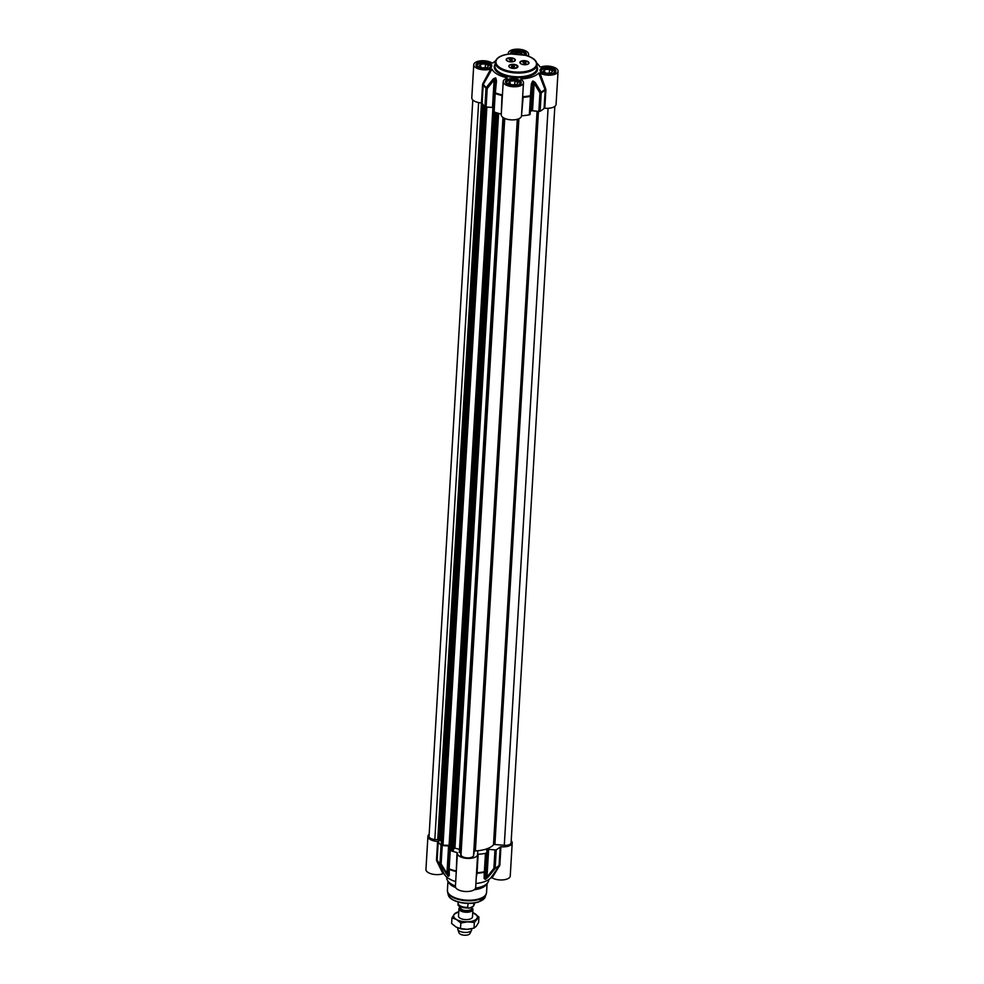 <?xml version="1.0" encoding="UTF-8"?>
<svg xmlns="http://www.w3.org/2000/svg" width="984" height="984" viewBox="0 0 984 984"><rect width="100%" height="100%" fill="white"/><g stroke="black" fill="none" stroke-linecap="round" stroke-linejoin="round"><path stroke-width="1.48" d="M512.074 59.557L512.233 60.282L510.917 60.639L509.294 59.544L512.074 59.557L512.037 60.331M510.61 59.188L510.536 60.541M508.334 58.265A4.194 1.882 -176.6 0 1 512.738 58.351A4.194 1.882 -176.6 0 1 514.952 60.159A4.194 1.882 -176.6 0 1 513.193 61.561A4.194 1.882 -176.6 0 1 508.789 61.475A4.194 1.882 -176.6 0 1 506.576 59.667A4.194 1.882 -176.6 0 1 508.334 58.265M514.939 60.282A4.194 1.882 -176.6 0 1 514.939 60.405A4.194 1.882 -176.6 0 1 514.472 61.205M506.932 60.762A4.194 1.882 -176.6 0 1 506.551 59.913A4.194 1.882 -176.6 0 1 506.576 59.79M520.573 63.554L520.327 63.185A4.194 1.882 -176.6 0 1 520.302 62.927A4.194 1.882 -176.6 0 1 520.327 62.804M521.422 64.058A4.194 1.882 -176.6 0 1 520.315 62.681A4.194 1.882 -176.6 0 1 524.62 61.057A4.194 1.882 -176.6 0 1 528.703 63.185A4.194 1.882 -176.6 0 1 528.15 64.046M528.605 62.988L528.101 64.071L528.605 62.988M525.813 62.558L525.997 63.296L524.693 63.665L523.033 62.57L525.813 62.558L525.764 63.357M524.324 62.201L524.251 63.554M517.178 66.727A4.194 1.882 -176.6 0 1 517.178 66.863A4.194 1.882 -176.6 0 1 516.563 67.761A4.194 1.882 -176.6 0 1 514.866 68.376M511.618 64.514A4.194 1.882 -176.6 0 1 517.19 66.605A4.194 1.882 -176.6 0 1 513.992 68.228A4.194 1.882 -176.6 0 1 509.331 67.084A4.477 2.005 -176.6 0 1 511.618 64.514M512.246 65.682L514.62 66.457L512.147 66.937L511.385 66.26L512.246 65.682L512.172 66.937M513.857 65.78L513.783 67.023M544.804 108.215L545.899 89.778L545.714 88.88L545.038 89.347A32.73 14.637 -176.6 0 1 541.126 92.152L539.945 92.963L538.851 111.401A1.402 0.627 3.4 0 0 540.13 111.217A32.89 14.711 3.4 0 0 544.078 108.363L544.804 108.215A10.147 4.539 3.4 0 0 556.083 104.353L558.051 71.242A10.147 4.539 -176.6 0 1 551.101 75.104A10.147 4.539 -176.6 0 1 539.945 73.062L538.703 73.025L545.173 89.925L544.078 108.363M521.299 79.765L521.028 78.941A24.489 10.959 3.4 0 0 538.703 73.025M501.311 114.329A10.147 4.539 3.4 0 0 501.25 114.722A10.147 4.539 3.4 0 0 511.016 119.851A10.147 4.539 3.4 0 0 521.495 116.014L523.07 89.507M540.13 111.217L541.225 92.779A1.402 1.021 -118.6 0 0 541.126 92.152L535.234 82.508L533.107 81.02A26.433 11.82 -176.6 0 1 532.553 81.205L531.36 83.8L530.401 95.743A32.73 14.637 -176.6 0 1 523.181 96.653L521.495 116.014M491.988 69.138L490.77 68.966A10.147 4.539 -176.6 0 1 479.7 69.237A10.147 4.539 -176.6 0 1 473.759 64.698L471.791 97.81A10.147 4.539 3.4 0 0 481.459 102.939L482.099 103.197A32.89 14.711 3.4 0 0 484.928 106.616A1.402 0.627 3.4 0 0 486.108 107.01L487.203 88.572L486.207 87.576A32.73 14.637 -176.6 0 1 483.402 84.206L491.988 69.138A24.489 10.959 3.4 0 0 507.043 77.773L506.698 78.462M538.851 111.401L532.516 110.774L534.152 83.271L539.945 92.963A1.402 0.627 3.4 0 0 541.225 92.779A32.89 14.711 3.4 0 0 545.173 89.925L545.899 89.778M493.771 107.871A26.593 11.894 -176.6 0 1 493.488 107.711L495.223 78.499A26.593 11.894 3.4 0 0 495.702 78.769L494.669 92.853A1.402 0.627 3.4 0 0 494.657 92.902A1.402 0.627 3.4 0 0 495.21 93.455A32.89 14.711 3.4 0 0 501.988 95.546L501.274 114.193M482.099 103.197L483.206 84.759A32.89 14.711 3.4 0 0 486.022 88.179A1.402 0.627 3.4 0 0 487.203 88.572L494.103 79.938L492.48 107.44L486.108 107.01M539.675 66.518L539.822 66.801A24.489 10.959 3.4 0 0 539.675 66.518A24.489 10.959 3.4 0 0 536.993 63.419M522.024 115.743A32.89 14.711 3.4 0 0 529.343 114.82A1.402 0.627 3.4 0 0 530.093 114.341L531.188 95.903L530.401 95.743A1.402 0.615 79.2 0 1 530.438 96.383L529.343 114.82M522.59 97.576L522.652 96.604L523.119 97.305A32.89 14.711 3.4 0 0 530.438 96.383A1.402 0.627 3.4 0 0 531.188 95.903L530.093 114.341M533.107 81.02A1.402 0.849 -109.1 0 1 533.168 81.66L531.434 110.872A26.593 11.894 -176.6 0 1 530.88 111.057L532.615 81.844A26.593 11.894 3.4 0 0 533.168 81.66L534.152 83.271L535.234 82.508M531.36 83.8L532.012 83.984L532.615 81.844A1.402 0.824 72 0 0 532.553 81.205M531.434 110.872A1.402 0.627 -176.6 0 1 532.516 110.774M494.657 92.963L493.574 111.29A1.402 0.627 3.4 0 0 493.562 111.34A1.402 0.627 3.4 0 0 494.116 111.893A32.89 14.711 3.4 0 0 500.893 113.984M502.676 90.725L502.369 95.755M502.418 94.919L502.024 94.895A32.73 14.637 -176.6 0 1 495.333 92.816L496.489 80.897L495.85 78.142A26.433 11.82 -176.6 0 1 495.382 77.871L493.193 79.003L486.207 87.576A1.402 1.095 131.7 0 0 486.022 88.179L484.928 106.616M496.489 80.897L494.657 92.84A1.402 1.402 0 0 0 494.657 92.902L493.562 111.34M494.116 111.893L495.21 93.455A1.402 0.726 -68.8 0 1 495.333 92.816L494.657 92.84M493.193 79.003L494.103 79.938L495.223 78.499A1.402 0.947 120.5 0 1 495.382 77.871M492.48 107.44A1.402 0.627 -176.6 0 1 493.488 107.711M482.554 84.489L483.402 84.206L482.837 83.64L482.554 84.489L437.745 839.758L434.83 839.512A6.298 2.817 -176.6 0 1 429.049 836.351L472.8 99.95M541.04 66.974L539.822 66.801L541.04 66.974A10.147 4.539 -176.6 0 1 552.11 66.703A10.147 4.539 -176.6 0 1 558.051 71.242M508.519 54.108A10.147 4.539 -176.6 0 1 508.334 53.124A10.147 4.539 -176.6 0 1 518.74 49.2A10.147 4.539 -176.6 0 1 528.592 54.329A10.147 4.539 -176.6 0 1 527.793 55.953M495.506 60.946A24.489 10.959 3.4 0 0 493.107 62.914L491.865 62.878A10.147 4.539 -176.6 0 0 480.709 60.836A10.147 4.539 -176.6 0 0 473.759 64.698M490.77 68.966L482.837 83.64M507.092 78.339L507.092 78.339A10.147 4.539 -176.6 0 0 503.218 81.61A10.147 4.539 -176.6 0 0 513.07 86.74A10.147 4.539 -176.6 0 0 523.476 82.804A10.147 4.539 -176.6 0 0 520.782 79.47L520.782 79.47M545.714 88.88L539.945 73.062M521.508 60.996A4.551 2.03 -176.6 0 1 527.399 61.279A4.551 2.03 -176.6 0 1 528.322 63.935A4.551 2.03 -176.6 0 1 527.399 64.378A4.551 2.03 -176.6 0 1 520.462 63.468A4.551 2.03 -176.6 0 1 521.508 60.996M507.818 58.154A4.551 2.03 -176.6 0 1 513.722 58.437A4.551 2.03 -176.6 0 1 514.632 61.094A4.551 2.03 -176.6 0 1 513.709 61.537A4.551 2.03 -176.6 0 1 506.772 60.627A4.551 2.03 -176.6 0 1 507.818 58.154M510.45 64.686A4.551 2.03 -176.6 0 1 516.342 64.969A4.551 2.03 -176.6 0 1 517.264 67.625A4.551 2.03 -176.6 0 1 516.342 68.068A4.551 2.03 -176.6 0 1 509.404 67.158A4.551 2.03 -176.6 0 1 510.45 64.686M543.611 73.296A6.58 2.94 -176.6 0 1 542.282 69.458A6.58 2.94 -176.6 0 1 543.623 68.819A6.58 2.94 -176.6 0 1 553.66 70.135A6.58 2.94 -176.6 0 1 551.889 73.788M543.119 71.426L544.742 69.458L549.502 69.298L552.651 71.094L551.028 73.062L546.268 73.234L543.119 71.426M554.804 72.336A6.999 3.124 3.4 0 0 554.853 72.053A6.999 3.124 3.4 0 0 554.004 70.43A6.999 3.124 3.4 0 0 553.82 70.282M542.11 69.593A6.999 3.124 3.4 0 0 541.901 69.716A6.999 3.124 3.4 0 0 540.88 71.229A6.999 3.124 3.4 0 0 540.893 71.512M549.502 69.298L549.281 73.124M544.742 69.458L544.582 72.263M511.889 53.812A6.58 2.94 -176.6 0 1 512.836 52.546A6.58 2.94 -176.6 0 1 514.177 51.906A6.58 2.94 -176.6 0 1 524.201 53.222A6.58 2.94 -176.6 0 1 524.927 55.092M514.3 53.751L515.296 52.558L520.056 52.386L522.836 54.612M525.394 55.141L525.394 55.215A6.999 3.124 3.4 0 0 525.394 55.141A6.999 3.124 3.4 0 0 524.546 53.53A6.999 3.124 3.4 0 0 524.361 53.37M512.652 52.681A6.999 3.124 3.4 0 0 512.455 52.804A6.999 3.124 3.4 0 0 511.545 53.825M520.056 52.386L519.946 54.145M515.296 52.558L515.222 53.776M479.577 67.957A6.58 2.94 -176.6 0 1 478.249 64.12A6.58 2.94 -176.6 0 1 479.589 63.48A6.58 2.94 -176.6 0 1 489.626 64.796A6.58 2.94 -176.6 0 1 487.855 68.45M479.085 66.088L480.709 64.12L485.469 63.96L488.618 65.756L486.994 67.724L482.234 67.896L479.085 66.088M490.819 66.715L490.795 66.961A6.999 3.124 3.4 0 0 490.819 66.715A6.999 3.124 3.4 0 0 489.971 65.092A6.999 3.124 3.4 0 0 489.786 64.944M478.076 64.243A6.999 3.124 3.4 0 0 477.867 64.378A6.999 3.124 3.4 0 0 476.846 65.879A6.999 3.124 3.4 0 0 476.859 66.174M485.469 63.96L485.247 67.785M480.709 64.12L480.549 66.924M509.036 84.87A6.58 2.94 -176.6 0 1 507.707 81.02A6.58 2.94 -176.6 0 1 509.048 80.393A6.58 2.94 -176.6 0 1 519.085 81.697A6.58 2.94 -176.6 0 1 517.313 85.362M508.543 83L510.167 81.032L514.927 80.86L518.064 82.668L516.44 84.636L511.68 84.796L508.543 83M520.265 83.628L520.253 83.861A6.999 3.124 3.4 0 0 520.265 83.628A6.999 3.124 3.4 0 0 519.429 82.004A6.999 3.124 3.4 0 0 519.245 81.856M507.523 81.155A6.999 3.124 3.4 0 0 507.326 81.291A6.999 3.124 3.4 0 0 506.293 82.791A6.999 3.124 3.4 0 0 506.305 83.074M514.927 80.86L514.706 84.698M510.167 81.032L509.995 83.837M453.378 850.053L450.697 849.647L494.534 112.053L450.697 849.647M459.491 849.364L454.928 848.122L453.452 849.094M461.09 853.017L459.307 852.427L502.996 117.477M554.841 106.37L511.077 842.894A6.298 2.817 -176.6 0 1 504.288 845.305L494.903 844.518A1.402 0.627 3.4 0 0 493.488 844.85A25.19 11.267 -176.6 0 1 475.395 850.902A1.402 0.627 3.4 0 0 474.3 851.406L473.55 855.588A6.298 2.817 -176.6 0 1 466.945 857.864A6.298 2.817 -176.6 0 1 460.992 854.69A6.298 2.817 -176.6 0 1 461.016 854.543L504.743 118.449L460.992 854.69M484.128 105.854L440.5 840.582L437.745 839.758M484.165 105.891L440.524 840.213L441.508 840.115M450.918 846.031A25.19 11.267 -176.6 0 1 450.254 845.637A1.402 0.627 3.4 0 0 449.098 845.342L442.997 845.17L441.459 844.038M458.507 916.043A6.999 3.124 3.4 0 0 461.84 918.97A6.999 3.124 3.4 0 0 468.827 919.388A6.999 3.124 3.4 0 0 472.074 917.838A6.999 3.124 3.4 0 0 472.48 916.867M456.453 919.499A11.894 5.326 3.4 0 0 467.646 921.811A11.894 5.326 3.4 0 0 476.687 918.785A11.894 5.326 3.4 0 0 474.534 913.447A11.894 5.326 3.4 0 0 472.738 912.599L478.925 916.953L474.337 922.525L467.646 921.811L460.844 923.004L456.453 919.499L451.951 917.9L454.3 914.161A11.894 5.326 3.4 0 0 456.453 919.499M458.765 911.762A11.894 5.326 3.4 0 0 454.3 914.161L458.765 911.737M470.856 928.896A11.894 5.326 -176.6 0 1 470.709 928.921A11.894 5.326 -176.6 0 1 467.203 929.314A11.894 5.326 -176.6 0 1 458.839 928.219A11.894 5.326 -176.6 0 1 458.679 928.17M451.951 917.9L451.619 923.496L456.01 927.002L460.512 928.601L467.203 929.314L474.005 928.133L476.244 926.288L478.593 922.549L478.925 916.953M474.337 922.525L474.005 928.133M460.844 923.004L460.512 928.601M476.268 877.359L477.043 873.226A32.73 14.637 3.4 0 0 484.263 872.316L484.14 878.503L485.124 879.327A26.433 11.82 3.4 0 0 485.678 879.143L488.015 877.211L487.006 876.818L488.642 849.315L494.977 849.942L493.882 868.38L485.825 878.626A26.593 11.894 -176.6 0 1 485.26 878.81L486.207 852.87A1.402 0.627 -176.6 0 1 485.469 853.362A32.89 14.711 -176.6 0 1 478.15 854.284L477.621 854.543A10.147 4.539 -176.6 0 1 467.129 858.38A10.147 4.539 -176.6 0 1 457.376 853.263A10.147 4.539 -176.6 0 1 457.437 852.87L457.019 852.525A32.89 14.711 -176.6 0 1 450.242 850.422A1.402 0.627 -176.6 0 1 449.688 849.881A1.402 0.627 -176.6 0 1 449.688 849.832L450.426 847.015A1.402 0.627 3.4 0 0 450.426 846.966A1.402 0.627 3.4 0 0 450.082 846.523L449.946 848.848M488.642 849.315A1.402 0.627 3.4 0 0 487.56 849.413L485.825 878.626A1.402 0.849 -109.1 0 1 485.678 879.143M511.2 840.754A10.147 4.539 -176.6 0 1 512.209 842.894A10.147 4.539 -176.6 0 1 500.93 846.757L500.204 846.904A32.89 14.711 -176.6 0 1 496.243 849.758A1.402 0.627 -176.6 0 1 494.977 849.942M490.893 877.789L492.135 877.826L499.835 865.194L490.893 877.789A24.489 10.959 -176.6 0 1 475.899 883.509M492.135 877.826A10.147 4.539 3.4 0 0 503.291 879.868A10.147 4.539 3.4 0 0 510.241 876.006L512.209 842.894M455.69 881.602A24.489 10.959 -176.6 0 1 444.325 874.186L437.265 860.766A32.73 14.637 3.4 0 0 440.069 864.149L441.127 863.977L442.222 845.539A1.402 0.627 -176.6 0 1 441.053 845.158A32.89 14.711 -176.6 0 1 438.224 841.738L437.585 841.468A10.147 4.539 -176.6 0 1 427.917 836.351A10.147 4.539 -176.6 0 1 429.159 834.346M442.222 845.539L448.593 845.969L446.957 873.472L441.127 863.977A1.402 0.627 -176.6 0 1 439.959 863.595A32.89 14.711 -176.6 0 1 437.13 860.176L438.224 841.738M449.688 849.942L448.347 875.735A26.593 11.894 -176.6 0 1 447.88 875.465L449.614 846.252A1.402 0.627 3.4 0 0 448.593 845.969M486.207 852.87L484.866 877.531A1.402 1.205 2.2 0 1 484.14 878.503M485.124 879.327A1.402 0.824 72 0 0 485.26 878.81L487.006 849.598A1.402 0.627 3.4 0 0 486.502 850.028M488.716 879.61L488.679 880.225A20.996 9.385 -176.6 0 1 487.621 882.882L486.17 884.788A19.594 8.77 -176.6 0 1 480.278 888.429A19.594 8.77 -176.6 0 1 474.226 889.721M455.666 887.543A19.594 8.77 -176.6 0 1 448.716 882.562L447.499 880.495A20.996 9.385 -176.6 0 1 446.761 877.74L446.798 877.125M487.621 882.882A20.996 9.385 -176.6 0 1 481.324 886.793A20.996 9.385 -176.6 0 1 475.567 888.072M455.42 886.018A20.996 9.385 -176.6 0 1 447.499 880.495M488.015 877.211L494.989 868.724A32.73 14.637 3.4 0 0 498.9 865.908L499.552 866.031M444.325 874.186A24.489 10.959 -176.6 0 1 444.178 873.903L442.96 873.731A10.147 4.539 3.4 0 1 431.89 874.001A10.147 4.539 3.4 0 1 425.949 869.462L427.917 836.351M457.019 852.525L456.146 873.94M441.053 845.158L439.959 863.595A1.402 1.095 131.7 0 0 440.069 864.149L447.966 876.006A26.433 11.82 3.4 0 0 448.433 876.277L449.282 875.6L449.208 869.389A32.73 14.637 3.4 0 0 455.887 871.455L456.268 871.775M445.973 873.706L446.957 873.472L447.88 875.465A1.402 0.947 120.5 0 0 447.966 876.006M456.305 871.172L455.924 870.963A32.89 14.711 -176.6 0 1 449.147 868.86A1.402 0.627 -176.6 0 1 448.593 868.319A1.402 1.181 -1.5 0 0 448.581 868.441L448.778 874.714A1.402 1.205 -2.1 0 0 448.778 874.714A1.402 1.205 -2.1 0 1 448.79 874.53L448.642 870.705M449.688 849.881L448.593 868.319A1.402 1.402 0 0 0 448.581 868.441L448.581 868.441A1.402 1.181 -1.5 0 0 449.208 869.389A1.402 0.726 -68.8 0 1 449.147 868.86L450.242 850.422M448.778 874.764L448.778 874.702A1.402 1.205 -2.1 0 0 449.282 875.6M436.662 860.791L437.13 860.176L436.49 859.905L436.662 860.791L442.96 873.731M500.204 846.904L499.109 865.342A32.89 14.711 -176.6 0 1 495.149 868.196A1.402 0.627 -176.6 0 1 493.882 868.38L494.989 868.724A1.402 1.021 -118.6 0 0 495.149 868.196L496.243 849.758M485.469 853.362L484.374 871.799A1.402 0.615 79.2 0 1 484.263 872.316A1.402 1.181 2.4 0 0 485.112 871.307A1.402 0.627 -176.6 0 1 484.374 871.799A32.89 14.711 -176.6 0 1 477.055 872.722L478.15 854.284M457.376 853.263L455.407 886.375A10.147 4.539 3.4 0 0 465.26 891.504A10.147 4.539 3.4 0 0 475.666 887.58L476.477 873.755M471.57 907.519A6.999 3.124 -176.6 0 1 472.923 909.524A6.999 3.124 -176.6 0 1 470.463 911.713A6.999 3.124 -176.6 0 1 462.923 911.799A6.999 3.124 -176.6 0 1 458.95 908.699A6.999 3.124 -176.6 0 1 460.524 906.867M474.042 903.041L473.316 906.362L469.245 908.121L467.658 907.371L468.077 903.41M471.779 928.711L471.717 929.696A6.999 3.124 -176.6 0 1 471.57 930.261A6.999 3.124 -176.6 0 1 469.27 931.885A6.999 3.124 -176.6 0 1 462.308 932.106A6.999 3.124 -176.6 0 1 457.831 929.449A6.999 3.124 -176.6 0 1 457.744 928.871L457.806 927.863M471.57 930.261L469.995 933.496A5.596 2.509 -176.6 0 1 468.15 934.8A5.596 2.509 -176.6 0 1 462.591 934.984A5.596 2.509 -176.6 0 1 459.011 932.844L457.831 929.449M495.85 78.142A1.402 0.922 -60.8 0 0 495.702 78.769L495.112 88.535M525.85 55.338A7.909 3.542 3.4 0 0 523.021 51.057A7.909 3.542 3.4 0 0 513.353 50.787A7.909 3.542 3.4 0 0 510.659 53.886M511.237 53.837A7.208 3.223 -176.6 0 1 513.759 51.672A7.208 3.223 -176.6 0 1 521.532 51.586A7.208 3.223 -176.6 0 1 525.628 54.784L525.481 55.239M508.224 79.273A7.909 3.542 3.4 0 0 510.696 85.424A7.909 3.542 3.4 0 0 521.114 81.93A7.909 3.542 3.4 0 0 508.224 79.273M508.642 80.159A7.208 3.223 -176.6 0 1 516.416 80.073A7.208 3.223 -176.6 0 1 520.499 83.259C524.398 85.928 503.611 86.149 506.108 82.41A7.208 3.223 -176.6 0 1 508.642 80.159M478.765 62.361A7.909 3.542 3.4 0 0 481.238 68.511A7.909 3.542 3.4 0 0 491.656 65.03A7.909 3.542 3.4 0 0 478.765 62.361M479.183 63.247A7.208 3.223 -176.6 0 1 486.957 63.16A7.208 3.223 -176.6 0 1 491.053 66.346C494.952 69.015 474.165 69.237 476.662 65.498A7.208 3.223 -176.6 0 1 479.183 63.247M537.129 64.846L536.895 68.585A20.996 9.385 -176.6 0 1 529.54 75.153A20.996 9.385 -176.6 0 1 506.895 75.399A20.996 9.385 -176.6 0 1 494.989 66.1L495.21 62.349A20.996 9.385 3.4 0 0 507.129 71.647A20.996 9.385 3.4 0 0 529.761 71.401A20.996 9.385 3.4 0 0 537.129 64.846C536.92 60.676 533.156 57.502 525.825 55.338L510.413 53.899C501.225 54.821 496.157 57.638 495.21 62.349M495.087 64.28A21.697 9.705 3.4 0 0 504.152 75.571A21.697 9.705 3.4 0 0 529.958 76.039A21.697 9.705 3.4 0 0 537.006 66.777M542.799 67.699A7.909 3.542 3.4 0 0 545.284 73.849A7.909 3.542 3.4 0 0 555.689 70.368A7.909 3.542 3.4 0 0 542.799 67.699M543.217 68.585A7.208 3.223 -176.6 0 1 550.991 68.499A7.208 3.223 -176.6 0 1 555.087 71.697C558.986 74.353 538.199 74.587 540.696 70.836A7.208 3.223 -176.6 0 1 543.217 68.585M503.058 55.424A20.295 9.077 -176.6 0 1 531.631 57.81A20.295 9.077 -176.6 0 1 529.343 70.516A20.295 9.077 -176.6 0 1 500.77 68.13A20.295 9.077 -176.6 0 1 503.058 55.424M494.694 112.115L450.869 849.869M495.715 112.471L451.877 850.447M496.846 112.852L453.034 850.434M453.403 850.102L497.191 112.963L453.366 850.151M498.212 113.271L454.559 848.159M498.581 113.381L454.928 848.122M503.132 117.576L459.466 852.55M504.509 118.338L460.66 856.178M517.301 119.298L473.55 855.588M517.805 119.138L474.3 851.406M518.9 118.72L475.395 850.902M537.067 111.229L493.488 844.85M538.457 111.364L494.903 844.518M548.076 108.301L504.288 845.305M478.618 102.557L434.83 839.512M482.123 103.234L438.347 840.004M482.591 103.984L438.815 840.693M482.91 104.452L439.171 840.791M483.968 105.694L440.303 840.693M485.26 106.813L441.435 844.456M486.293 107.022L442.443 845.035M486.859 107.059L442.997 845.17M492.935 107.502L449.098 845.342M493.857 111.758L450.254 845.637M499.835 865.194L500.93 846.757M478.421 901.922A18.007 8.056 -176.6 0 1 452.566 899.511M448.237 894.788C449.442 901.307 466.318 905.87 478.679 901.959L485.198 896.977A18.684 8.352 -176.6 0 1 478.888 901.713A18.684 8.352 -176.6 0 1 459.885 902.217A18.684 8.352 -176.6 0 1 448.237 894.788L447.585 892.07A19.495 8.721 -176.6 0 1 447.474 891.147M486.391 893.46A19.495 8.721 -176.6 0 1 486.17 894.358A19.495 8.721 -176.6 0 1 479.577 899.302A19.495 8.721 -176.6 0 1 459.749 899.819A19.495 8.721 -176.6 0 1 447.585 892.07L447.425 890.237A19.594 8.77 -176.6 0 0 458.544 898.921A19.594 8.77 -176.6 0 0 479.675 898.687A19.594 8.77 -176.6 0 0 486.551 892.562L485.198 896.977M437.585 841.468L436.49 859.905M477.621 854.543L476.527 872.98M471.57 907.42L471.508 908.392A5.523 2.472 -176.6 0 1 469.577 910.114A5.523 2.472 -176.6 0 1 463.612 910.188A5.523 2.472 -176.6 0 1 460.475 907.74L460.524 906.83M460.5 907.371A5.806 2.595 3.4 0 0 462.689 910.483A5.806 2.595 3.4 0 0 469.725 910.655A5.806 2.595 3.4 0 0 471.533 908.023M474.423 902.98L474.362 904.21A8.118 3.629 -176.6 0 1 473.907 905.28M467.658 907.371A8.118 3.629 -176.6 0 1 458.15 903.25L458.224 902.02M515.936 68.191L516.563 67.761M528.482 56.211L528.592 54.329M508.273 54.145L508.334 53.124M522.652 96.604L523.476 82.804M501.25 114.722L503.218 81.61M502.972 117.465L459.307 852.427M484.153 105.878L440.5 840.582M485.087 106.727L441.262 844.235M447.954 881.283L447.425 890.237M487.08 883.607L486.551 892.562M469.245 908.121C460.684 907.888 456.994 906.264 458.15 903.25M474.362 904.21L473.316 906.375M477.818 850.729L477.572 854.838M458.95 908.699L458.507 916.079M472.923 909.524L472.48 916.904"/></g></svg>
